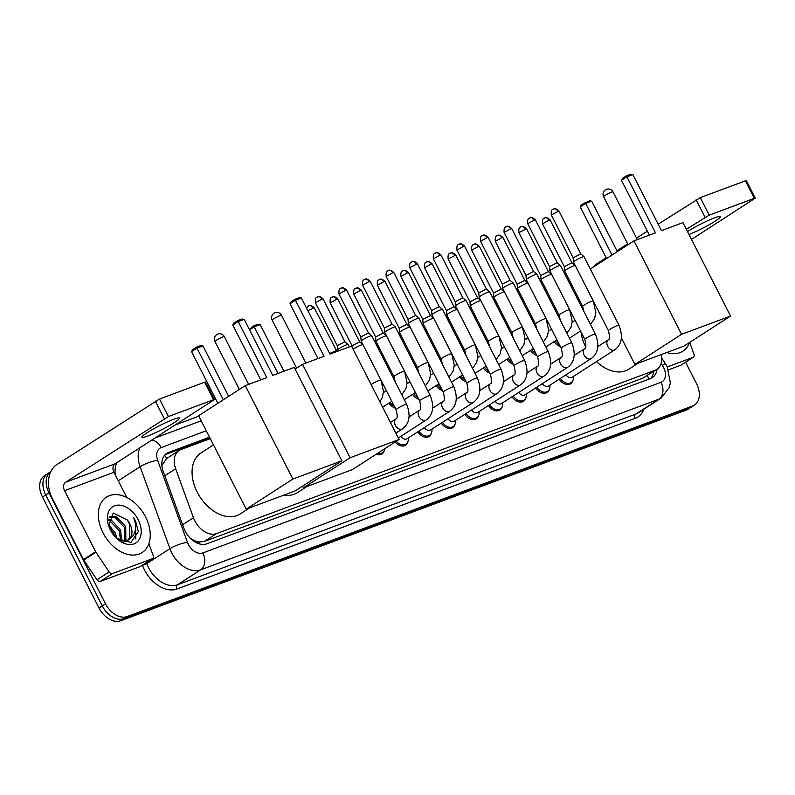 <?xml version="1.0" encoding="UTF-8"?>
<svg xmlns="http://www.w3.org/2000/svg" width="795" height="795" viewBox="0 0 795 795"><rect width="100%" height="100%" fill="white"/><g stroke="black" fill="none" stroke-linecap="round" stroke-linejoin="round"><path stroke-width="1.19" d="M210.297 438.651L180.853 449.612A19.776 13.465 57.2 0 0 179.064 450.507A19.776 13.465 57.2 0 0 175.655 468.772L193.443 517.724A19.776 13.465 57.2 0 0 194.805 520.834A19.776 13.465 57.2 0 0 216.498 533.594L655.08 370.261A19.776 13.465 57.2 0 0 656.869 369.367A19.776 13.465 57.2 0 0 661.271 354.56M189.985 537.927L193.185 539.964A6.589 4.492 57.2 0 0 198.919 542.071A19.776 14.33 69.6 0 1 199.813 544.009M198.919 542.071L199.148 541.991A19.776 13.465 -122.8 0 1 193.185 539.964M179.064 450.507L166.682 458.496L162.309 464.926M199.148 541.991L204.295 541.465L642.877 378.132L656.869 369.367M579.943 300.987L578.78 301.424M556.361 309.772L555.188 310.209M532.769 318.557L531.597 318.994M509.178 327.341L508.005 327.779M485.586 336.126L484.413 336.563M461.994 344.911L460.822 345.348M438.403 353.696L437.24 354.133M414.811 362.48L413.648 362.918M391.229 371.265L390.057 371.702M395.304 408.133A10.544 7.185 -122.8 0 1 388.954 403.144M418.895 399.348A10.544 7.185 -122.8 0 1 412.545 394.36M442.477 390.564A10.544 7.185 -122.8 0 1 436.137 385.575M466.069 381.779A10.544 7.185 -122.8 0 1 459.729 376.79M489.66 372.994A10.544 7.185 -122.8 0 1 483.31 368.005M513.252 364.209A10.544 7.185 -122.8 0 1 506.902 359.221M536.844 355.425A10.544 7.185 -122.8 0 1 530.494 350.426M560.435 346.64A10.544 7.185 -122.8 0 1 554.085 341.641M384.214 450.725A10.544 7.185 -122.8 0 1 381.918 454.015A10.544 7.185 -122.8 0 1 376.194 454.263M407.805 441.941A10.544 7.185 -122.8 0 1 405.51 445.23A10.544 7.185 -122.8 0 1 395.115 442.06M431.397 433.156A10.544 7.185 -122.8 0 1 429.101 436.445A10.544 7.185 -122.8 0 1 417.643 431.914M454.988 424.371A10.544 7.185 -122.8 0 1 452.693 427.66A10.544 7.185 -122.8 0 1 441.235 423.129M478.58 415.586A10.544 7.185 -122.8 0 1 476.284 418.876A10.544 7.185 -122.8 0 1 464.827 414.344M502.172 406.802A10.544 7.185 -122.8 0 1 499.866 410.091A10.544 7.185 -122.8 0 1 488.418 405.559M525.753 398.017A10.544 7.185 -122.8 0 1 523.458 401.306A10.544 7.185 -122.8 0 1 512.01 396.775M549.345 389.232A10.544 7.185 -122.8 0 1 547.049 392.521A10.544 7.185 -122.8 0 1 535.601 387.99M572.937 380.447A10.544 7.185 -122.8 0 1 570.641 383.737A10.544 7.185 -122.8 0 1 559.193 379.205M209.552 437.19L168.48 452.484A19.776 13.465 57.2 0 0 166.692 453.379A19.776 13.465 57.2 0 0 163.283 471.644L183.744 527.94A19.776 13.465 57.2 0 0 185.096 531.05A19.776 13.465 57.2 0 0 206.799 543.81L650.499 378.569A19.776 13.465 57.2 0 0 652.288 377.675A19.776 13.465 57.2 0 0 657.028 369.258M48.972 492.85A19.776 13.465 -122.8 0 1 50.82 471.614L47.789 473.572A19.776 13.465 -122.8 0 0 45.722 494.947A19.776 13.465 -122.8 0 1 47.789 473.572L44.54 475.658A19.776 13.465 -122.8 0 0 42.483 497.044L45.722 494.947L102.257 605.889L45.722 494.947L48.972 492.85L105.506 603.793L102.257 605.889A19.776 13.465 -122.8 0 0 123.95 618.649A19.776 13.465 -122.8 0 1 102.257 605.889L99.007 607.986L42.483 497.044M685.588 362.212L696.539 383.687A19.776 13.465 -122.8 0 1 694.472 405.062A19.776 13.465 -122.8 0 1 692.683 405.957L127.2 616.552A19.776 13.465 -122.8 0 1 105.506 603.793M175.347 424.947L198.859 416.192M378.619 349.243L379.781 348.816M402.2 340.459L403.373 340.022M425.792 331.674L426.965 331.237M449.384 322.889L450.556 322.452M472.975 314.104L474.148 313.667M496.567 305.32L497.73 304.882M520.159 296.535L521.321 296.098M543.74 287.75L544.913 287.313M567.332 278.966L568.505 278.528M694.472 405.062L687.983 409.256A19.776 13.465 -122.8 0 1 686.194 410.15L689.434 408.054L123.95 618.649L689.434 408.054A19.776 13.465 -122.8 0 0 691.233 407.159A19.776 13.465 -122.8 0 1 689.434 408.054L692.683 405.957M579.207 299.526L578.035 299.963M555.616 308.311L554.443 308.748M532.024 317.096L530.851 317.533M508.432 325.88L507.26 326.318M484.841 334.665L483.668 335.102M461.249 343.45L460.086 343.887M437.657 352.235L436.495 352.672M414.076 361.019L412.903 361.457M390.484 369.804L389.312 370.241M653.788 371.354A19.776 13.465 -122.8 0 1 650.548 378.549M165.181 454.601A19.776 13.465 -122.8 0 1 165.241 454.581L209.93 437.936M389.689 370.987L390.862 370.55M413.281 362.202L414.453 361.765M436.872 353.417L438.045 352.98M460.464 344.632L461.627 344.195M484.056 335.848L485.218 335.411M507.637 327.063L508.81 326.626M531.229 318.278L532.402 317.841M554.821 309.484L555.993 309.056M578.412 300.699L579.585 300.272M686.194 410.15L120.711 620.746A19.776 13.465 -122.8 0 1 99.007 607.986M145.564 516.909A32.963 22.439 -122.8 0 1 142.136 552.545A32.963 22.439 -122.8 0 1 102.992 532.769A32.963 22.439 -122.8 0 1 106.421 497.133A32.963 22.439 -122.8 0 1 145.564 516.909M124.447 541.375L124.437 527.363L114.659 517.167L109.044 517.038M125.272 541.246L125.878 540.302L125.719 526.529L115.951 516.333L109.094 516.919M120.641 541.107L119.28 530.682L109.501 520.486L108.239 520.119M121.675 541.335L120.572 529.848L110.793 519.662L108.398 519.105M115.126 536.864L114.122 534.002L108.945 526.678M116.935 538.642L115.414 533.177L108.398 524.402M123.215 542.2L126.872 540.888M127.498 540.441L129.744 537.808L129.585 524.034L127.26 519.93L113.238 513.023L108.686 525.823M127.26 519.93A14.896 10.146 -122.8 0 1 129.843 523.875A14.896 10.146 -122.8 0 1 129.486 539.01L128.164 540.063L120.76 541.166M110.396 530.007A21.495 14.628 -122.8 0 1 108.547 525.535A21.495 14.628 -122.8 0 1 116.239 505.332A21.495 14.628 -122.8 0 1 138.161 519.672A21.495 14.628 -122.8 0 1 137.257 541.872A21.495 14.628 -122.8 0 1 117.153 538.881A21.495 14.628 -122.8 0 1 110.396 530.007M116.597 538.364L130.936 542.458L138.32 531.617L135.557 520.983L133.729 517.893L134.862 521.341C136.67 529.301 134.872 535.194 129.486 539.01M135.806 538.99L135.418 521.073L133.729 517.893M173.698 419.283A21.097 2.286 153 0 0 152.829 429.29A21.097 2.286 153 0 0 141.917 437.24A21.097 2.286 153 0 0 147.721 436.028A21.097 2.286 153 0 0 168.6 426.021A21.097 2.286 153 0 0 179.501 418.081A21.097 2.286 153 0 0 173.698 419.283M140.675 566.229A3.299 2.246 -122.8 0 1 140.417 566.438A3.299 2.246 -122.8 0 1 140.119 566.587L152.292 558.736L112.483 573.573L100.309 581.413A3.299 2.246 -122.8 0 1 96.98 579.784L83.773 560.087A3.299 2.246 -122.8 0 1 83.485 559.591L52.371 498.535A26.364 19.1 69.6 0 1 56.713 464.707L159.497 399.03L168.421 416.54L65.637 482.227A6.589 4.78 -110.4 0 0 64.554 490.684L95.658 551.74A3.299 2.246 57.2 0 0 95.947 552.237L109.154 571.933A3.299 2.246 57.2 0 0 112.483 573.573M140.119 566.587L100.309 581.413M126.783 497.481L113.943 472.29A6.589 4.78 -110.4 0 1 115.027 463.833L214.461 399.547L213.557 399.736L204.633 382.216L159.497 399.03M204.633 382.216L205.537 382.027L214.461 399.547M213.557 399.736L168.421 416.54M152.292 558.736A3.299 2.246 57.2 0 0 152.59 558.587A3.299 2.246 57.2 0 0 153.167 555.546L148.864 543.71M249.65 507.856L240.269 513.908A36.262 24.685 -122.8 0 1 197.2 492.155A36.262 24.685 -122.8 0 1 200.976 452.961L213.487 444.902M272.755 375.389L244.194 319.342L238.232 321.558L266.792 377.615L245.287 385.625L292.888 479.047L341.86 460.812L294.259 367.389L272.755 375.389M244.194 319.342L241.928 319.014L237.675 320.594L238.232 321.558L232.786 325.066L260.72 379.871M341.86 460.812L295.184 490.903L246.212 509.138L198.611 415.715L245.287 385.625M246.212 509.138L292.888 479.047M237.675 320.594L233.859 323.058L232.786 325.066M217.87 403.294L191.555 351.648L192.619 349.641L196.435 347.177L200.698 345.596L202.954 345.924L228.652 396.347M223.306 399.786L196.991 348.14L191.555 351.648M202.954 345.924L196.991 348.14L196.435 347.177M306.88 486.55L297.499 492.592A36.262 24.685 -122.8 0 1 283.885 495.106M329.985 354.083L301.424 298.026L295.462 300.242L324.022 356.299L302.517 364.309L350.118 457.731L399.09 439.496L351.489 346.073L329.985 354.083M301.424 298.026L299.159 297.698L294.905 299.278L295.462 300.242L290.016 303.75L317.95 358.565M295.124 369.079L302.517 364.309M399.09 439.496L352.414 469.587L303.442 487.822L350.118 457.731M302.587 486.133L303.442 487.822M294.905 299.278L291.089 301.742L290.016 303.75M249.302 329.368L253.665 325.871L257.928 324.281L260.184 324.608L283.934 371.225M277.972 373.451L254.221 326.825L249.541 329.846M260.184 324.608L254.221 326.825L253.665 325.871M638.335 363.106L628.954 369.158A36.262 24.685 -122.8 0 1 596.459 361.596M585.736 347.097A36.262 24.685 -122.8 0 1 581.026 331.962M661.44 230.639L632.88 174.582L626.917 176.808L655.478 232.856L633.973 240.865L681.573 334.297L730.545 316.062L682.945 222.63L661.44 230.639M632.88 174.582L630.614 174.254L626.361 175.844L626.917 176.808L621.471 180.306L649.406 235.121M590.327 269.008L633.973 240.865M730.545 316.062L683.869 346.153L634.897 364.388L681.573 334.297M621.452 338.004L634.897 364.388M626.361 175.844L622.545 178.299L621.471 180.306M606.555 258.544L580.241 206.899L581.304 204.881L589.383 200.837L591.639 201.165L617.337 251.598M611.991 255.036L585.677 203.391L580.241 206.899M591.639 201.165L585.677 203.391L585.12 202.427M317.304 297.062A4.283 3.101 69.6 0 1 317.742 296.843A4.283 3.101 69.6 0 1 321.876 299.159L315.416 302.806L337.249 345.646L337.567 349.889A5.933 0.646 -27 0 1 337.567 349.889A5.933 0.646 -27 0 1 339.028 348.647A5.933 0.646 -27 0 1 346.511 344.871A5.933 0.646 -27 0 1 348.121 344.503A5.933 0.646 -27 0 1 348.14 344.533L349.333 346.868M337.249 345.646L344.871 341.761L348.121 344.503M396.089 409.683L361.159 341.135A5.933 0.646 -27 0 1 361.149 341.105A5.933 0.646 -27 0 1 362.609 339.863A5.933 0.646 -27 0 1 370.102 336.086A5.933 0.646 -27 0 1 371.712 335.719A5.933 0.646 -27 0 1 371.732 335.738L406.662 404.297C410.926 415.497 409.505 423.695 402.419 428.883A5.933 4.035 -122.8 0 1 402.121 429.052A5.933 4.035 -122.8 0 1 395.373 425.325A5.933 4.035 -122.8 0 1 395.99 418.915C397.52 418.756 397.55 415.686 396.089 409.683A5.933 0.646 -27 0 1 399.16 407.447A5.933 0.646 -27 0 1 405.033 404.635A5.933 0.646 -27 0 1 405.261 404.546A5.933 0.646 -27 0 1 406.662 404.297M340.886 288.277A4.283 3.101 69.6 0 1 341.323 288.058A4.283 3.101 69.6 0 1 345.457 290.374L339.008 294.021L360.841 336.871L368.483 332.986M384.75 448.748A9.888 6.728 -122.8 0 1 382.375 452.941A9.888 6.728 -122.8 0 1 377.575 453.369M419.68 400.899L384.75 332.34A5.933 0.646 -27 0 1 384.74 332.32A5.933 0.646 -27 0 1 386.201 331.078A5.933 0.646 -27 0 1 393.694 327.292A5.933 0.646 -27 0 1 395.304 326.934A5.933 0.646 -27 0 1 395.324 326.954L430.254 395.512C434.507 406.712 433.096 414.911 426.011 420.098A5.933 4.035 -122.8 0 1 425.713 420.267A5.933 4.035 -122.8 0 1 418.965 416.54A5.933 4.035 -122.8 0 1 419.581 410.131C421.111 409.972 421.141 406.901 419.68 400.899A5.933 0.646 -27 0 1 422.751 398.663A5.933 0.646 -27 0 1 428.614 395.85A5.933 0.646 -27 0 1 428.853 395.761A5.933 0.646 -27 0 1 430.254 395.512M369.049 281.589L362.599 285.236L384.432 328.087L392.074 324.201L370.231 281.341C365.491 277.018 364.965 279.89 364.915 279.274A4.283 3.101 69.6 0 1 369.049 281.589L370.231 281.341M449.602 411.313A5.933 4.035 -122.8 0 1 449.304 411.482A5.933 4.035 -122.8 0 1 442.557 407.755A5.933 4.035 -122.8 0 1 443.173 401.346C444.703 401.187 444.733 398.116 443.272 392.114A5.933 0.646 -27 0 1 446.343 389.878A5.933 0.646 -27 0 1 452.206 387.066A5.933 0.646 -27 0 1 452.444 386.976A5.933 0.646 -27 0 1 453.846 386.728C458.099 397.927 456.688 406.126 449.602 411.313L407.07 438.741A5.933 4.035 -122.8 0 1 400.76 436.375M408.441 437.846L408.392 439.257A9.888 6.728 -122.8 0 1 405.967 444.157A9.888 6.728 -122.8 0 1 396.317 441.285M443.272 392.114L408.342 323.555A5.933 0.646 -27 0 1 408.332 323.535A5.933 0.646 -27 0 1 409.793 322.293A5.933 0.646 -27 0 1 417.276 318.507A5.933 0.646 -27 0 1 418.895 318.149A5.933 0.646 -27 0 1 418.915 318.169L453.846 386.728M388.069 270.707A4.283 3.101 69.6 0 1 388.507 270.489A4.283 3.101 69.6 0 1 392.641 272.804L386.181 276.451L408.024 319.302L415.646 315.396L418.895 318.149M473.194 402.528A5.933 4.035 -122.8 0 1 472.896 402.697A5.933 4.035 -122.8 0 1 466.148 398.971A5.933 4.035 -122.8 0 1 466.764 392.561C468.285 392.402 468.325 389.331 466.864 383.329A5.933 0.646 -27 0 1 469.925 381.093A5.933 0.646 -27 0 1 475.798 378.281A5.933 0.646 -27 0 1 476.036 378.191A5.933 0.646 -27 0 1 477.437 377.943C481.691 389.143 480.279 397.341 473.194 402.528L430.661 429.956A5.933 4.035 -122.8 0 1 424.351 427.591M432.033 429.062L431.983 430.473A9.888 6.728 -122.8 0 1 429.558 435.372A9.888 6.728 -122.8 0 1 418.836 431.148M466.864 383.329L431.933 314.77A5.933 0.646 -27 0 1 431.923 314.741A5.933 0.646 -27 0 1 433.384 313.508A5.933 0.646 -27 0 1 440.867 309.722A5.933 0.646 -27 0 1 442.487 309.364A5.933 0.646 -27 0 1 442.507 309.384L477.437 377.943M431.615 310.517L439.238 306.612L442.487 309.364M496.786 393.744A5.933 4.035 -122.8 0 1 496.478 393.913A5.933 4.035 -122.8 0 1 489.74 390.186A5.933 4.035 -122.8 0 1 490.356 383.776C491.876 383.617 491.906 380.537 490.445 374.544A5.933 0.646 -27 0 1 493.516 372.308A5.933 0.646 -27 0 1 499.389 369.496A5.933 0.646 -27 0 1 499.618 369.407A5.933 0.646 -27 0 1 501.019 369.148C505.282 380.358 503.871 388.556 496.786 393.744L454.253 421.171A5.933 4.035 -122.8 0 1 447.943 418.806M455.624 420.277L455.575 421.688A9.888 6.728 -122.8 0 1 453.14 426.587A9.888 6.728 -122.8 0 1 442.427 422.364M455.207 301.732L455.515 305.956A5.933 0.646 -27 0 1 455.515 305.956A5.933 0.646 -27 0 1 456.976 304.724A5.933 0.646 -27 0 1 464.459 300.937A5.933 0.646 -27 0 1 466.079 300.58A5.933 0.646 -27 0 1 466.099 300.599L501.019 369.148M435.253 253.138A4.283 3.101 69.6 0 1 435.69 252.919A4.283 3.101 69.6 0 1 439.824 255.235L433.364 258.882L455.197 301.722L462.829 297.827L466.079 300.58M520.377 384.959A5.933 4.035 -122.8 0 1 520.069 385.128A5.933 4.035 -122.8 0 1 513.332 381.401A5.933 4.035 -122.8 0 1 513.948 374.982C515.468 374.833 515.498 371.752 514.037 365.75A5.933 0.646 -27 0 1 517.108 363.524A5.933 0.646 -27 0 1 522.981 360.701A5.933 0.646 -27 0 1 523.209 360.622A5.933 0.646 -27 0 1 524.611 360.364C528.874 371.573 527.463 379.772 520.377 384.959L477.835 412.376A5.933 4.035 -122.8 0 1 471.534 410.021M479.216 411.492L479.166 412.903A9.888 6.728 -122.8 0 1 476.732 417.802A9.888 6.728 -122.8 0 1 466.019 413.579M458.844 244.353A4.283 3.101 69.6 0 1 459.281 244.135A4.283 3.101 69.6 0 1 463.415 246.45L456.956 250.087L478.789 292.928L479.107 297.171A5.933 0.646 -27 0 1 479.107 297.171A5.933 0.646 -27 0 1 480.568 295.939A5.933 0.646 -27 0 1 488.05 292.153A5.933 0.646 -27 0 1 489.66 291.795A5.933 0.646 -27 0 1 489.68 291.815L524.611 360.364M478.789 292.928L486.431 289.062M543.969 376.174A5.933 4.035 -122.8 0 1 543.661 376.343A5.933 4.035 -122.8 0 1 536.913 372.616A5.933 4.035 -122.8 0 1 537.539 366.197C539.06 366.048 539.09 362.967 537.629 356.965A5.933 0.646 -27 0 1 540.699 354.739A5.933 0.646 -27 0 1 546.572 351.917A5.933 0.646 -27 0 1 546.801 351.837A5.933 0.646 -27 0 1 548.202 351.579C552.465 362.788 551.054 370.987 543.969 376.174L501.426 403.592A5.933 4.035 -122.8 0 1 495.126 401.236M502.808 402.707L502.748 404.118A9.888 6.728 -122.8 0 1 500.323 409.018A9.888 6.728 -122.8 0 1 489.611 404.794M537.629 356.965L502.698 288.416A5.933 0.646 -27 0 1 502.698 288.386A5.933 0.646 -27 0 1 504.159 287.154A5.933 0.646 -27 0 1 511.642 283.368A5.933 0.646 -27 0 1 513.252 283.01A5.933 0.646 -27 0 1 513.272 283.03L548.202 351.579M482.426 235.568A4.283 3.101 69.6 0 1 482.873 235.35A4.283 3.101 69.6 0 1 487.007 237.655L480.548 241.302L502.38 284.153L510.022 280.277M567.551 367.389A5.933 4.035 -122.8 0 1 567.252 367.558A5.933 4.035 -122.8 0 1 560.505 363.832A5.933 4.035 -122.8 0 1 561.121 357.412C562.651 357.263 562.681 354.182 561.22 348.18A5.933 0.646 -27 0 1 564.291 345.954A5.933 0.646 -27 0 1 570.164 343.132A5.933 0.646 -27 0 1 570.393 343.052A5.933 0.646 -27 0 1 571.794 342.794C576.057 354.004 574.636 362.202 567.551 367.389L525.018 394.807A5.933 4.035 -122.8 0 1 518.718 392.452M526.399 393.923L526.34 395.334A9.888 6.728 -122.8 0 1 523.915 400.223A9.888 6.728 -122.8 0 1 513.202 396.009M561.22 348.18L526.29 279.631A5.933 0.646 -27 0 1 526.28 279.602A5.933 0.646 -27 0 1 527.741 278.369A5.933 0.646 -27 0 1 535.234 274.583A5.933 0.646 -27 0 1 536.844 274.225A5.933 0.646 -27 0 1 536.864 274.245L571.794 342.794M506.017 226.784A4.283 3.101 69.6 0 1 506.455 226.555A4.283 3.101 69.6 0 1 510.589 228.871L504.139 232.518L525.972 275.368L533.594 271.473L536.844 274.225M591.142 358.605A5.933 4.035 -122.8 0 1 590.844 358.774A5.933 4.035 -122.8 0 1 584.096 355.047A5.933 4.035 -122.8 0 1 584.713 348.627C586.243 348.478 586.273 345.398 584.812 339.395A5.933 0.646 -27 0 1 587.883 337.169A5.933 0.646 -27 0 1 593.746 334.347A5.933 0.646 -27 0 1 593.984 334.268A5.933 0.646 -27 0 1 595.385 334.009C599.639 345.219 598.228 353.417 591.142 358.605L548.61 386.022A5.933 4.035 -122.8 0 1 542.299 383.667M549.991 385.138L549.931 386.549A9.888 6.728 -122.8 0 1 547.507 391.438A9.888 6.728 -122.8 0 1 536.784 387.225M584.812 339.395L549.882 270.847A5.933 0.646 -27 0 1 549.872 270.817A5.933 0.646 -27 0 1 551.332 269.584A5.933 0.646 -27 0 1 558.825 265.798A5.933 0.646 -27 0 1 560.435 265.441A5.933 0.646 -27 0 1 560.455 265.46L595.385 334.009M529.609 217.999A4.283 3.101 69.6 0 1 530.046 217.77A4.283 3.101 69.6 0 1 534.18 220.086L527.731 223.733L549.564 266.583L557.186 262.688L560.435 265.441M614.734 349.82A5.933 4.035 -122.8 0 1 614.436 349.989A5.933 4.035 -122.8 0 1 607.688 346.262A5.933 4.035 -122.8 0 1 608.304 339.843C609.835 339.694 609.864 336.613 608.404 330.611A5.933 0.646 -27 0 1 611.474 328.375A5.933 0.646 -27 0 1 617.337 325.562A5.933 0.646 -27 0 1 617.576 325.483A5.933 0.646 -27 0 1 618.977 325.225C623.23 336.434 621.819 344.623 614.734 349.82L572.201 377.237A5.933 4.035 -122.8 0 1 565.891 374.882M573.573 376.353L573.523 377.764A9.888 6.728 -122.8 0 1 571.098 382.653A9.888 6.728 -122.8 0 1 560.376 378.44M608.404 330.611L573.473 262.062A5.933 0.646 -27 0 1 573.463 262.032A5.933 0.646 -27 0 1 574.924 260.8A5.933 0.646 -27 0 1 582.407 257.014A5.933 0.646 -27 0 1 584.027 256.656A5.933 0.646 -27 0 1 584.047 256.676L618.977 325.225M573.155 257.809L580.777 253.903L584.027 256.656M329.696 353.517L336.066 350.675M353.099 349.234A5.933 0.646 -27 0 1 353.795 348.767A5.933 0.646 -27 0 1 359.34 345.795A5.933 0.646 -27 0 1 362.888 344.623A5.933 0.646 -27 0 1 362.908 344.642L380.944 380.03L383.518 391.557L382.266 397.629L379.871 401.773M336.643 299.268L330.183 302.915L352.016 345.765L359.658 341.89L337.815 299.029C333.085 294.697 332.548 297.578 332.509 296.962A4.283 3.101 69.6 0 1 336.643 299.268L337.815 299.029M395.254 381.908L393.952 376.631L375.926 341.244A5.933 0.646 -27 0 1 375.916 341.214A5.933 0.646 -27 0 1 377.377 339.982A5.933 0.646 -27 0 1 382.932 337.01A5.933 0.646 -27 0 1 386.479 335.838A5.933 0.646 -27 0 1 386.499 335.858L404.526 371.245L407.1 382.763L405.857 388.844L401.783 394.717M355.653 288.396A4.283 3.101 69.6 0 1 356.09 288.168A4.283 3.101 69.6 0 1 360.224 290.483L353.775 294.13L375.608 336.981L383.23 333.085L386.479 335.838M418.846 373.123L417.544 367.847L399.517 332.459A5.933 0.646 -27 0 1 399.507 332.429A5.933 0.646 -27 0 1 400.968 331.197A5.933 0.646 -27 0 1 406.523 328.226A5.933 0.646 -27 0 1 410.071 327.053A5.933 0.646 -27 0 1 410.091 327.073L428.117 362.46L430.691 373.978L429.449 380.06L425.375 385.933M394.36 406.285A9.888 6.728 -122.8 0 1 390.146 402.379M379.245 279.611A4.283 3.101 69.6 0 1 379.682 279.383A4.283 3.101 69.6 0 1 383.816 281.698L377.367 285.345L399.199 328.196L406.821 324.3L410.071 327.053M442.437 364.339L441.136 359.062L423.109 323.674A5.933 0.646 -27 0 1 423.099 323.644A5.933 0.646 -27 0 1 424.56 322.402A5.933 0.646 -27 0 1 430.115 319.441A5.933 0.646 -27 0 1 433.663 318.258A5.933 0.646 -27 0 1 433.682 318.288L451.709 353.676L454.283 365.193L453.041 371.275L448.966 377.148M417.951 397.5A9.888 6.728 -122.8 0 1 413.738 393.595M422.791 319.421L430.423 315.536L408.59 272.675C403.85 268.342 403.323 271.224 403.274 270.598A4.283 3.101 69.6 0 1 407.408 272.914L408.59 272.675M466.029 355.554L464.727 350.277L446.701 314.89A5.933 0.646 -27 0 1 446.691 314.86A5.933 0.646 -27 0 1 448.151 313.618A5.933 0.646 -27 0 1 453.707 310.646A5.933 0.646 -27 0 1 457.254 309.474A5.933 0.646 -27 0 1 457.274 309.503L475.301 344.891L477.875 356.408L476.622 362.49L472.548 368.363M441.543 388.715A9.888 6.728 -122.8 0 1 437.32 384.81M426.428 262.032A4.283 3.101 69.6 0 1 426.865 261.813A4.283 3.101 69.6 0 1 430.999 264.129L424.54 267.776L446.373 310.626L454.005 306.731L457.254 309.474M489.621 346.769L488.319 341.492L470.292 306.105A5.933 0.646 -27 0 1 470.282 306.075A5.933 0.646 -27 0 1 471.743 304.833A5.933 0.646 -27 0 1 477.288 301.861A5.933 0.646 -27 0 1 480.846 300.689A5.933 0.646 -27 0 1 480.856 300.719L498.892 336.096L501.466 347.624L500.214 353.705L496.14 359.578M465.125 379.93A9.888 6.728 -122.8 0 1 460.911 376.015M469.974 301.852L477.606 297.956M513.212 337.984L511.91 332.698L493.874 297.32A5.933 0.646 -27 0 1 493.874 297.29A5.933 0.646 -27 0 1 495.335 296.048A5.933 0.646 -27 0 1 500.88 293.077A5.933 0.646 -27 0 1 504.428 291.904A5.933 0.646 -27 0 1 504.447 291.934L522.484 327.311L525.058 338.839L523.806 344.921L519.731 350.794M488.716 371.146A9.888 6.728 -122.8 0 1 484.503 367.23M473.611 244.463A4.283 3.101 69.6 0 1 474.049 244.244A4.283 3.101 69.6 0 1 478.183 246.559L471.723 250.206L493.556 293.057L501.188 289.161L504.428 291.904M536.794 329.2L535.502 323.913L517.466 288.535A5.933 0.646 -27 0 1 517.466 288.505A5.933 0.646 -27 0 1 518.926 287.263A5.933 0.646 -27 0 1 524.471 284.292A5.933 0.646 -27 0 1 528.019 283.119A5.933 0.646 -27 0 1 528.039 283.149L546.076 318.527L548.649 330.054L547.397 336.136L543.323 342.009M512.308 362.361A9.888 6.728 -122.8 0 1 508.094 358.446M501.774 237.775L495.315 241.422L517.148 284.272L524.789 280.387L502.947 237.526C498.217 233.203 497.68 236.075 497.64 235.459A4.283 3.101 69.6 0 1 501.774 237.775L502.947 237.526M560.386 320.415L559.084 315.128L541.057 279.751A5.933 0.646 -27 0 1 541.047 279.721A5.933 0.646 -27 0 1 542.508 278.479A5.933 0.646 -27 0 1 548.063 275.507A5.933 0.646 -27 0 1 551.611 274.335A5.933 0.646 -27 0 1 551.631 274.354L569.657 309.742L572.231 321.269L570.989 327.351L566.914 333.214M535.9 353.576A9.888 6.728 -122.8 0 1 531.686 349.661M540.739 275.497L548.381 271.602M583.977 311.63L582.675 306.343L564.649 270.956A5.933 0.646 -27 0 1 564.639 270.936A5.933 0.646 -27 0 1 566.1 269.694A5.933 0.646 -27 0 1 571.655 266.722A5.933 0.646 -27 0 1 575.202 265.55A5.933 0.646 -27 0 1 575.222 265.57L593.249 300.957L595.823 312.485L594.581 318.557L590.506 324.43M559.491 344.782A9.888 6.728 -122.8 0 1 555.278 340.876M544.376 218.108A4.283 3.101 69.6 0 1 544.813 217.89A4.283 3.101 69.6 0 1 548.947 220.205L542.498 223.852L564.331 266.703L571.953 262.797L575.202 265.55M688.967 234.455A21.097 2.286 153 0 0 709.667 224.468A21.097 2.286 153 0 0 720.29 216.687A21.097 2.286 153 0 0 714.486 217.89A21.097 2.286 153 0 0 687.496 231.574M681.464 364.835A3.299 2.246 -122.8 0 1 681.206 365.044A3.299 2.246 -122.8 0 1 680.908 365.193L693.081 357.343L667.323 366.932M680.908 365.193L668.575 369.784M593.676 266.852A26.364 19.1 69.6 0 1 597.492 263.314L606.148 257.739M616.92 250.793L627.653 243.866M636.566 238.122L647.378 231.156M658.161 224.2L700.276 197.627L709.21 215.147L686.343 229.308M691.501 239.424L755.25 198.144L754.346 198.333L745.422 180.823L700.276 197.627M745.422 180.823L746.326 180.634L755.25 198.144M754.346 198.333L709.21 215.147M693.081 357.343A3.299 2.246 57.2 0 0 693.379 357.194A3.299 2.246 57.2 0 0 693.946 354.153L689.682 342.406M689.593 342.456A32.963 22.439 -122.8 0 1 682.925 351.142A32.963 22.439 -122.8 0 1 666.757 352.523M182.582 524.73L193.443 517.724M164.555 455.287A19.776 14.33 69.6 0 1 166.682 458.496M647.309 375.528A19.776 14.33 69.6 0 1 648.79 379.205M204.295 541.465L216.498 533.594M164.784 475.778L175.655 468.772M642.877 378.132L655.08 370.261M206.283 430.761L161.127 447.585A13.187 8.974 57.2 0 0 157.658 460.355L187.461 542.349A13.187 8.974 57.2 0 0 188.365 544.426A13.187 8.974 57.2 0 0 202.834 552.932L661.013 382.296A13.187 8.974 57.2 0 0 663.577 367.449A13.187 8.974 57.2 0 0 662.414 365.471L661.092 363.494M661.013 382.296A13.187 9.55 -110.4 0 1 658.846 399.209L200.668 569.846A26.364 17.947 -122.8 0 1 171.73 552.833A26.364 17.947 -122.8 0 1 169.921 548.679L146.787 563.595A26.364 17.947 57.2 0 0 148.595 567.739A26.364 17.947 57.2 0 0 177.533 584.752L635.702 414.125A26.364 17.947 57.2 0 0 638.097 412.933L661.231 398.017A26.364 17.947 -122.8 0 1 658.846 399.209L635.702 414.125A3.299 2.385 69.6 0 0 635.165 418.349L176.987 588.986A3.299 2.385 69.6 0 1 177.533 584.752L200.668 569.846A13.187 9.55 -110.4 0 0 202.834 552.932M661.231 398.017L669.37 387.314L670.354 382.783L667.204 366.694L665.246 363.365L662.414 365.471M176.987 588.986A29.663 20.193 -122.8 0 1 144.442 569.846A29.663 20.193 -122.8 0 1 142.404 565.175L142.404 565.166M643.841 409.226A29.663 20.193 -122.8 0 1 635.165 418.349M127.2 616.552L120.711 620.746M187.461 542.349A13.187 3.061 160 0 0 169.921 548.679L140.119 466.685L118.266 480.766M157.658 460.355A13.187 3.061 160 0 0 140.119 466.685A26.364 17.947 -122.8 0 1 139.98 447.744M116.845 462.66A26.364 17.947 57.2 0 0 115.305 474.963M146.419 562.572L146.787 563.595A3.299 0.765 -20 0 1 142.404 565.175M575.928 293.097L574.765 293.534M552.336 301.891L551.173 302.319M528.745 310.676L527.582 311.103M505.163 319.461L503.99 319.888M481.571 328.246L480.399 328.683M457.98 337.03L456.807 337.468M434.388 345.815L433.215 346.252M410.796 354.6L409.634 355.037M387.205 363.385L386.042 363.822M161.127 447.585A13.187 9.55 -110.4 0 0 151.875 440.082M165.241 454.581L168.48 452.484M115.027 463.833L65.637 482.227M113.943 472.29L64.554 490.684M83.485 559.591L95.658 551.74M164.257 418.647L155.333 401.127M95.947 552.237L83.773 560.087M96.98 579.784L109.154 571.933M216.21 340.29A5.277 0.566 153 0 0 214.918 341.413A5.277 5.277 0 0 1 217.78 334.079A5.277 5.277 0 0 1 224.319 336.623A5.277 0.566 153 0 0 222.868 336.931A5.277 0.566 153 0 0 216.21 340.29M273.44 318.974A5.277 0.566 153 0 0 272.148 320.107A5.277 5.277 0 0 1 275.01 312.763A5.277 5.277 0 0 1 281.549 315.317A5.277 0.566 153 0 0 280.098 315.615A5.277 0.566 153 0 0 273.44 318.974M604.896 195.54A5.277 0.566 153 0 0 603.604 196.663A5.277 5.277 0 0 1 606.466 189.329A5.277 5.277 0 0 1 613.005 191.873A5.277 0.566 153 0 0 611.544 192.171A5.277 0.566 153 0 0 604.896 195.54M321.876 299.159L323.048 298.91L344.881 341.761M345.457 290.374L346.64 290.125L368.473 332.976L371.712 335.719M364.478 279.492A4.283 3.101 69.6 0 1 364.915 279.274L364.18 279.631C364.746 280.039 361.983 278.558 362.599 285.236M392.641 272.804L393.823 272.556L415.656 315.406M411.661 261.923A4.283 3.101 69.6 0 1 412.098 261.704L411.353 262.062C411.929 262.469 409.157 260.989 409.773 267.667L417.415 263.771L439.247 306.622M417.415 263.771C412.675 259.438 412.148 262.32 412.098 261.704A4.283 3.101 69.6 0 1 416.232 264.019M439.824 255.235L441.006 254.986L462.839 297.837M463.415 246.45L464.588 246.202L486.421 289.052L489.66 291.795M487.007 237.655L488.18 237.417L510.012 280.267M510.589 228.871L511.771 228.632L533.604 271.483M534.18 220.086L535.363 219.847L557.196 262.698M553.201 209.204A4.283 3.101 69.6 0 1 553.638 208.986L552.893 209.353C553.469 209.751 550.706 208.27 551.313 214.948L558.955 211.063L580.787 253.913M558.955 211.063C554.214 206.73 553.688 209.612 553.638 208.986A4.283 3.101 69.6 0 1 557.772 211.301M307.854 310.656L314.224 307.814L337.01 351.46M308.48 305.966A4.283 3.101 69.6 0 1 308.917 305.747A4.283 3.101 69.6 0 1 313.051 308.062M332.062 297.181A4.283 3.101 69.6 0 1 332.509 296.962L331.763 297.32C332.33 297.718 329.567 296.237 330.183 302.915M371.126 384.621A5.933 0.646 -27 0 1 371.822 384.144A5.933 0.646 -27 0 1 379.543 380.278A5.933 0.646 -27 0 1 380.944 380.03M393.952 376.631A5.933 0.646 -27 0 1 395.413 375.359A5.933 0.646 -27 0 1 403.125 371.494A5.933 0.646 -27 0 1 404.526 371.245M360.224 290.483L361.407 290.245L383.24 333.095M417.544 367.847A5.933 0.646 -27 0 1 419.005 366.575A5.933 0.646 -27 0 1 426.716 362.709A5.933 0.646 -27 0 1 428.117 362.46M383.816 281.698L384.999 281.46L406.831 324.31M402.836 270.817A4.283 3.101 69.6 0 1 403.274 270.598L402.528 270.966C403.105 271.363 400.342 269.883 400.948 276.561L407.408 272.914M441.136 359.062A5.933 0.646 -27 0 1 442.586 357.79A5.933 0.646 -27 0 1 450.308 353.924A5.933 0.646 -27 0 1 451.709 353.676M464.727 350.277A5.933 0.646 -27 0 1 466.178 349.005A5.933 0.646 -27 0 1 473.899 345.139A5.933 0.646 -27 0 1 475.301 344.891M430.999 264.129L432.182 263.89L454.015 306.741M450.02 253.247A4.283 3.101 69.6 0 1 450.457 253.029L449.712 253.396C450.288 253.794 447.515 252.313 448.132 258.991L455.774 255.096L477.606 297.946L480.846 300.689M455.774 255.096C451.033 250.773 450.507 253.645 450.457 253.029A4.283 3.101 69.6 0 1 454.591 255.344M488.319 341.492A5.933 0.646 -27 0 1 489.77 340.22A5.933 0.646 -27 0 1 497.491 336.355A5.933 0.646 -27 0 1 498.892 336.096M511.91 332.698A5.933 0.646 -27 0 1 513.361 331.435A5.933 0.646 -27 0 1 521.083 327.57A5.933 0.646 -27 0 1 522.484 327.311M478.183 246.559L479.355 246.311L501.188 289.161M497.193 235.678A4.283 3.101 69.6 0 1 497.64 235.459L496.895 235.817C497.461 236.224 494.699 234.744 495.315 241.422M535.502 323.913A5.933 0.646 -27 0 1 536.953 322.651A5.933 0.646 -27 0 1 544.674 318.785A5.933 0.646 -27 0 1 546.076 318.527M520.785 226.893A4.283 3.101 69.6 0 1 521.222 226.674L520.486 227.032C521.053 227.44 518.29 225.959 518.906 232.637L526.538 228.741L548.371 271.592L551.611 274.335M526.538 228.741C521.798 224.419 521.272 227.291 521.222 226.674A4.283 3.101 69.6 0 1 525.356 228.99M559.084 315.128A5.933 0.646 -27 0 1 560.545 313.866A5.933 0.646 -27 0 1 568.256 310A5.933 0.646 -27 0 1 569.657 309.742M582.675 306.343A5.933 0.646 -27 0 1 584.136 305.081A5.933 0.646 -27 0 1 591.848 301.216A5.933 0.646 -27 0 1 593.249 300.957M548.947 220.205L550.13 219.957L571.963 262.807M705.046 217.244L696.122 199.734M570.85 283.129L569.677 283.567M547.258 291.924L546.095 292.351M523.667 300.709L522.504 301.136M500.085 309.493L498.912 309.921M476.493 318.278L475.321 318.716M452.902 327.063L451.729 327.5M429.31 335.848L428.137 336.285M405.718 344.632L404.546 345.07M382.127 353.417L380.964 353.854M201.205 420.793L155.224 437.926M665.246 363.365L661.718 358.098M152.59 558.587L140.417 566.438M239.384 389.431L214.918 341.413M248.646 384.373L224.319 336.623M296.615 368.115L272.148 320.107M305.876 363.057L281.549 315.317M628.07 244.671L603.604 196.663M637.332 239.623L613.005 191.873M315.416 302.806C314.8 296.128 317.563 297.608 316.996 297.201L317.742 296.843C317.781 297.459 318.318 294.587 323.048 298.91M338.143 351.042L337.567 349.919M339.008 294.021C338.392 287.343 341.154 288.823 340.588 288.416L341.323 288.058C341.373 288.674 341.9 285.803 346.64 290.125M395.84 433.126L402.419 428.883M360.841 336.861L361.149 341.105M390.425 422.503L395.99 418.915M398.305 437.966L426.011 420.098M382.375 452.941L379.463 454.82M384.432 328.077L384.74 332.32M409.167 416.848L419.581 410.131M392.054 324.181L395.304 326.934M386.181 276.451C385.575 269.773 388.338 271.254 387.761 270.847L388.507 270.489C388.556 271.105 389.083 268.233 393.823 272.556M405.967 444.157L403.055 446.035M408.014 319.282L408.332 323.535M432.758 408.054L443.173 401.346M429.558 435.372L426.647 437.25M409.773 267.667L431.606 310.517L431.923 314.741M456.35 399.269L466.764 392.561M433.364 258.882C432.748 252.204 435.521 253.685 434.945 253.277L435.69 252.919C435.74 253.535 436.266 250.654 441.006 254.986M453.14 426.587L450.228 428.465M479.941 390.484L490.356 383.776M490.445 374.544L455.525 305.986M456.956 250.087C456.34 243.409 459.113 244.9 458.536 244.492L459.281 244.135C459.331 244.751 459.858 241.869 464.588 246.202M476.732 417.802L473.82 419.68M503.523 381.699L513.948 374.982M514.037 365.75L479.107 297.201M480.548 241.302C479.932 234.624 482.694 236.105 482.128 235.708L482.873 235.35C482.913 235.966 483.449 233.084 488.18 237.417M500.323 409.018L497.412 410.886M502.38 284.143L502.698 288.386M527.115 372.915L537.539 366.197M510.002 280.257L513.252 283.01M504.139 232.518C503.523 225.84 506.286 227.32 505.719 226.923L506.455 226.555C506.504 227.181 507.031 224.299 511.771 228.632M523.915 400.223L521.003 402.101M525.972 275.358L526.28 279.602M550.706 364.13L561.121 357.412M527.731 223.733C527.115 217.055 529.877 218.536 529.311 218.138L530.046 217.77C530.096 218.396 530.623 215.515 535.363 219.847M547.507 391.438L544.595 393.316M549.564 266.573L549.872 270.817M574.298 355.345L584.713 348.627M571.098 382.653L568.187 384.532M551.313 214.948L573.155 257.799L573.463 262.032M597.89 346.56L608.304 339.843M306.502 308.003L308.917 305.747C308.967 306.363 309.493 303.481 314.224 307.814M352.016 345.755L352.135 347.335M359.638 341.87L362.888 344.623M353.775 294.13C353.159 287.452 355.922 288.933 355.355 288.535L356.09 288.168C356.14 288.794 356.667 285.912 361.407 290.245M382.643 407.209L391.816 401.296M375.608 336.971L375.916 341.214M383.448 392.581L386.4 390.673M377.367 285.345C376.75 278.667 379.513 280.148 378.947 279.751L379.682 279.383C379.732 280.009 380.258 277.127 384.999 281.46M404.307 399.666L415.407 392.511M399.199 328.186L399.507 332.429M407.03 383.786L409.991 381.888M427.899 390.882L438.999 383.727M400.948 276.561L422.791 319.411L423.099 323.644M430.622 375.002L433.583 373.103M430.413 315.516L433.663 318.258M424.54 267.776C423.924 261.098 426.696 262.579 426.12 262.181L426.865 261.813C426.915 262.429 427.442 259.558 432.182 263.89M451.481 382.097L462.591 374.942M446.373 310.616L446.691 314.86M454.213 366.217L457.175 364.309M475.072 373.312L486.182 366.157M448.132 258.991L469.964 301.842L470.282 306.075M477.805 357.432L480.766 355.524M471.723 250.206C471.107 243.528 473.88 245.009 473.303 244.612L474.049 244.244C474.098 244.86 474.625 241.988 479.355 246.311M498.664 364.527L509.764 357.372M493.556 293.047L493.874 297.29M501.397 348.647L504.358 346.739M522.255 355.743L533.356 348.588M517.148 284.262L517.466 288.505M524.988 339.863L527.94 337.954M524.77 280.377L528.019 283.119M545.847 346.958L556.947 339.803M518.906 232.637L540.739 275.487L541.047 279.721M548.58 331.078L551.531 329.17M542.498 223.852C541.882 217.174 544.645 218.655 544.078 218.247L544.813 217.89C544.863 218.506 545.39 215.634 550.13 219.957M569.439 338.173L580.539 331.018M564.331 266.693L564.639 270.936M572.162 322.293L575.123 320.385M693.379 357.194L681.206 365.044"/></g></svg>
